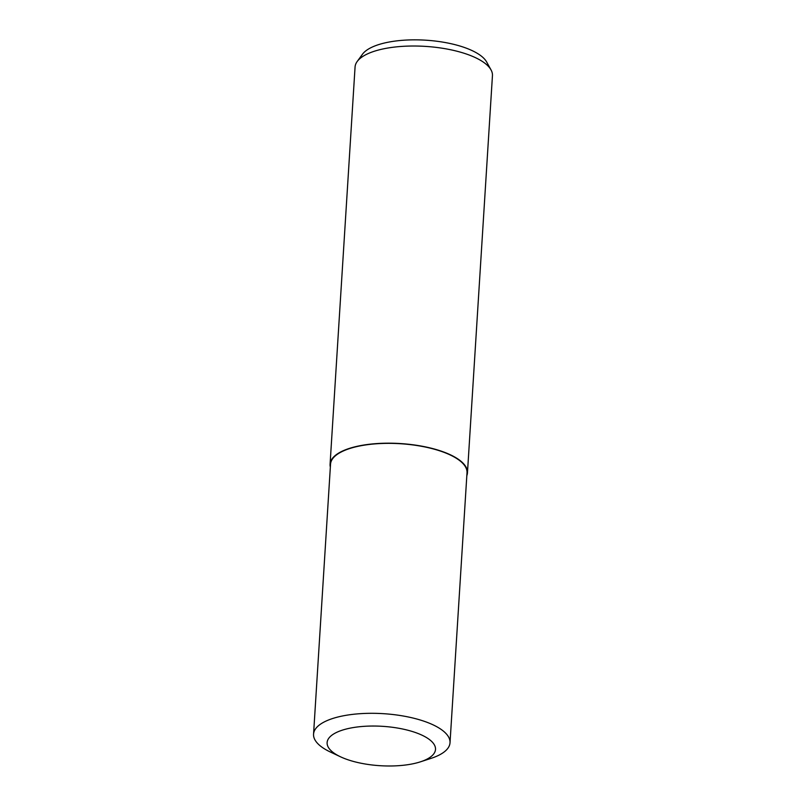 <?xml version="1.0" encoding="UTF-8"?>
<svg xmlns="http://www.w3.org/2000/svg" width="806" height="806" viewBox="0 0 806 806"><rect width="100%" height="100%" fill="white"/><g stroke="black" fill="none" stroke-linecap="round" stroke-linejoin="round"><path stroke-width="1.21" d="M466.825 475.681A68.832 25.006 -176.4 0 0 467.46 472.83L492.446 75.663A68.832 25.006 -176.4 0 0 491.045 69.931A68.832 25.006 -176.4 0 0 439.048 47.756A68.832 25.006 -176.4 0 0 369.178 53.146A68.832 25.006 -176.4 0 0 357.179 61.508A68.832 25.006 -176.4 0 0 355.063 67.019L330.077 464.185A68.832 25.006 -176.4 0 0 330.349 467.087M467.46 472.83A68.832 25.006 -176.4 0 0 421.548 446.121A68.832 25.006 -176.4 0 0 344.192 450.312A68.832 25.006 -176.4 0 0 330.077 464.185M491.045 69.931L486.683 62.032A63.855 23.193 -176.4 0 0 438.444 41.459A63.855 23.193 -176.4 0 0 373.621 46.456A63.855 23.193 -176.4 0 0 362.488 54.214L357.179 61.508M420.45 761.821L431.059 758.365A68.369 24.835 -176.4 0 0 435.996 756.532A68.369 24.835 -176.4 0 0 450.02 742.759A68.369 24.835 -176.4 0 0 404.411 716.222A68.369 24.835 -176.4 0 0 327.568 720.393A68.369 24.835 -176.4 0 0 313.554 734.165A68.369 24.835 -176.4 0 0 330.41 752.038L340.505 756.794A54.304 19.727 -176.4 0 0 420.45 761.821A54.304 19.727 -176.4 0 0 424.369 760.37A54.304 19.727 -176.4 0 0 414.244 732.12A54.304 19.727 -176.4 0 0 338.248 731.657A54.304 19.727 -176.4 0 0 340.505 756.794M313.554 734.165L330.531 464.216A68.369 24.835 3.6 0 1 344.555 450.433A68.369 24.835 3.6 0 1 421.397 446.272A68.369 24.835 3.6 0 1 467.006 472.8L450.02 742.759"/></g></svg>
